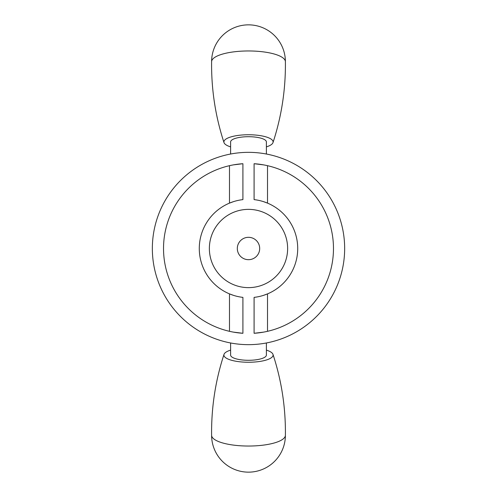 <?xml version="1.0" encoding="UTF-8"?>
<svg xmlns="http://www.w3.org/2000/svg" width="497" height="497" viewBox="0 0 497 497"><rect width="100%" height="100%" fill="white"/><g stroke="black" fill="none" stroke-linecap="round" stroke-linejoin="round"><path stroke-width="0.75" d="M229.49 331.319L229.49 293.876L233.447 295.336M242.909 333.288L242.909 297.38A49.197 49.197 0 0 1 242.909 199.62L242.909 163.712A84.975 84.975 0 0 0 163.525 248.5A84.975 84.975 0 0 0 242.909 333.288L233.435 332.126M233.453 201.664L229.49 203.124L229.49 165.681M267.51 165.681L267.51 203.124L263.553 201.664M254.091 163.712L254.091 199.62A49.197 49.197 0 0 1 254.091 297.38L254.091 333.288A84.975 84.975 0 0 0 333.475 248.5A84.975 84.975 0 0 0 254.091 163.712L263.565 164.874M263.547 295.336L267.51 293.876L267.51 331.319M233.428 164.874L242.909 163.712M263.572 332.126L254.091 333.288M259.683 248.5A11.182 11.182 0 0 1 242.909 258.185A11.182 11.182 0 0 1 242.909 238.815A11.182 11.182 0 0 1 259.683 248.5M287.633 248.5A39.133 39.133 0 0 1 228.931 282.389A39.133 39.133 0 0 1 228.931 214.611A39.133 39.133 0 0 1 287.633 248.5M344.657 248.5A96.157 96.157 0 0 1 200.421 331.772A96.157 96.157 0 0 1 200.421 165.228A96.157 96.157 0 0 1 344.657 248.5M230.608 154.02L230.608 141.937A17.892 5.231 0 0 1 248.5 136.706A17.892 5.231 0 0 1 266.392 141.937L266.392 154.02M230.608 146.876A24.595 7.194 0 0 1 224.017 142.627A24.595 7.194 0 0 1 248.5 134.749A24.595 7.194 0 0 1 272.983 142.627A24.595 7.194 0 0 1 266.392 146.876M248.5 50.961A36.896 10.785 0 0 1 285.396 61.709A36.896 36.896 0 0 0 248.5 24.85A36.896 36.896 0 0 0 211.604 61.727A36.896 10.785 0 0 1 248.5 50.961M266.392 342.98L266.392 355.063A17.892 5.231 180 0 1 248.5 360.294A17.892 5.231 180 0 1 230.608 355.063L230.608 342.98M285.396 435.254A36.896 10.785 180 0 1 285.396 435.291A36.896 10.785 180 0 1 248.5 446.039A36.896 10.785 180 0 1 211.604 435.291A36.896 10.785 180 0 1 211.604 435.254M266.392 350.124A24.595 7.194 180 0 1 272.983 354.373A24.595 7.194 180 0 1 248.5 362.251A24.595 7.194 180 0 1 224.017 354.373A24.595 7.194 180 0 1 230.608 350.124M272.983 142.627C281.575 116.435 285.713 89.46 285.396 61.709M224.017 142.627C215.425 116.435 211.287 89.46 211.604 61.709M224.017 354.373C215.425 380.565 211.287 407.54 211.604 435.291A36.896 36.896 0 0 0 248.5 472.15A36.896 36.896 0 0 0 285.396 435.273C285.713 407.54 281.575 380.565 272.983 354.373"/></g></svg>
